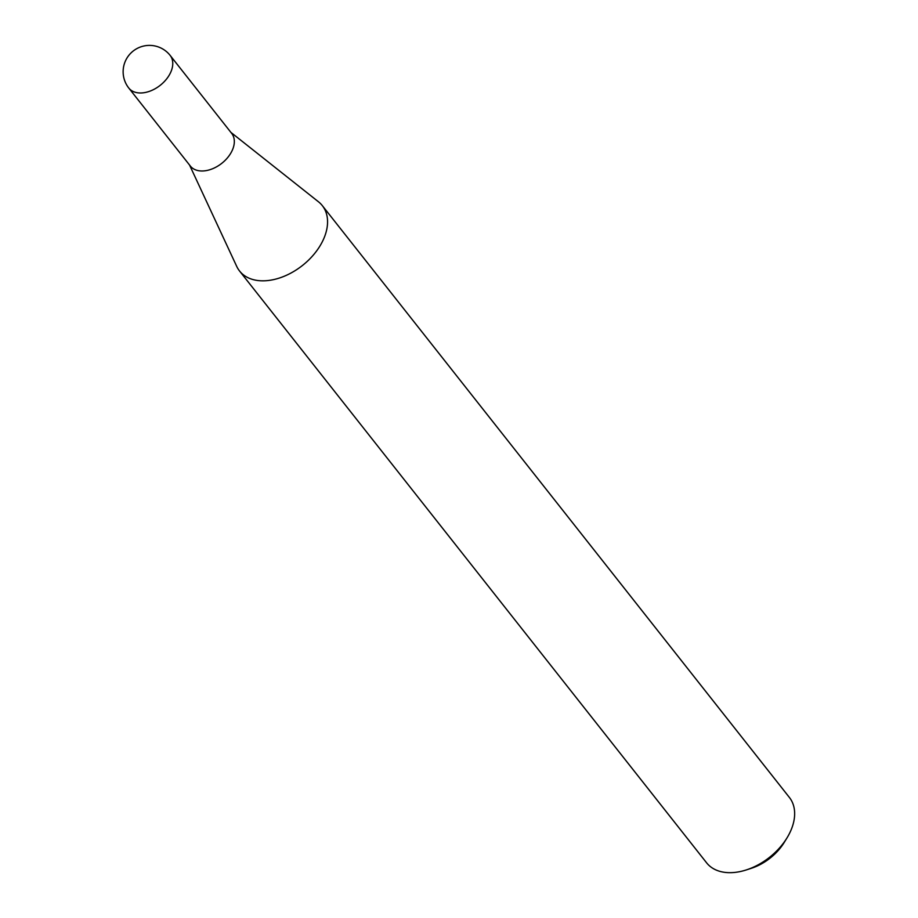 <?xml version="1.0" encoding="UTF-8"?>
<svg xmlns="http://www.w3.org/2000/svg" width="918" height="918" viewBox="0 0 918 918"><rect width="100%" height="100%" fill="white"/><g stroke="black" fill="none" stroke-linecap="round" stroke-linejoin="round"><path stroke-width="1.38" d="M232.977 148.601A26.347 17.316 -38.3 0 0 231.715 133.431L170.151 55.413A26.347 17.316 141.7 0 1 171.414 70.583A26.347 17.316 141.7 0 1 141.624 92.947A26.347 17.316 141.7 0 1 128.795 88.059L190.359 166.066A26.347 17.316 -38.3 0 0 212.609 168.728A26.347 17.316 -38.3 0 0 232.977 148.601M189.533 165.011L236.718 266.404A52.739 34.666 -38.3 0 0 239.529 270.971A52.739 34.666 -38.3 0 0 284.075 276.307A52.739 34.666 -38.3 0 0 324.846 235.995A52.739 34.666 -38.3 0 0 322.321 205.632A52.739 34.666 -38.3 0 0 318.523 201.834L230.888 132.376M239.529 270.971L706.608 862.828A52.739 34.666 -38.3 0 0 746.506 869.862A52.739 34.666 -38.3 0 0 786.99 837.916A52.739 34.666 -38.3 0 0 791.924 827.852A52.739 34.666 -38.3 0 0 789.411 797.478L322.321 205.632M786.99 837.916L784.259 842.38A42.698 28.068 141.7 0 1 751.486 868.244L746.506 869.862M170.151 55.413A26.347 26.347 0 0 0 124.768 62.596A26.347 26.347 0 0 0 128.795 88.059"/></g></svg>
